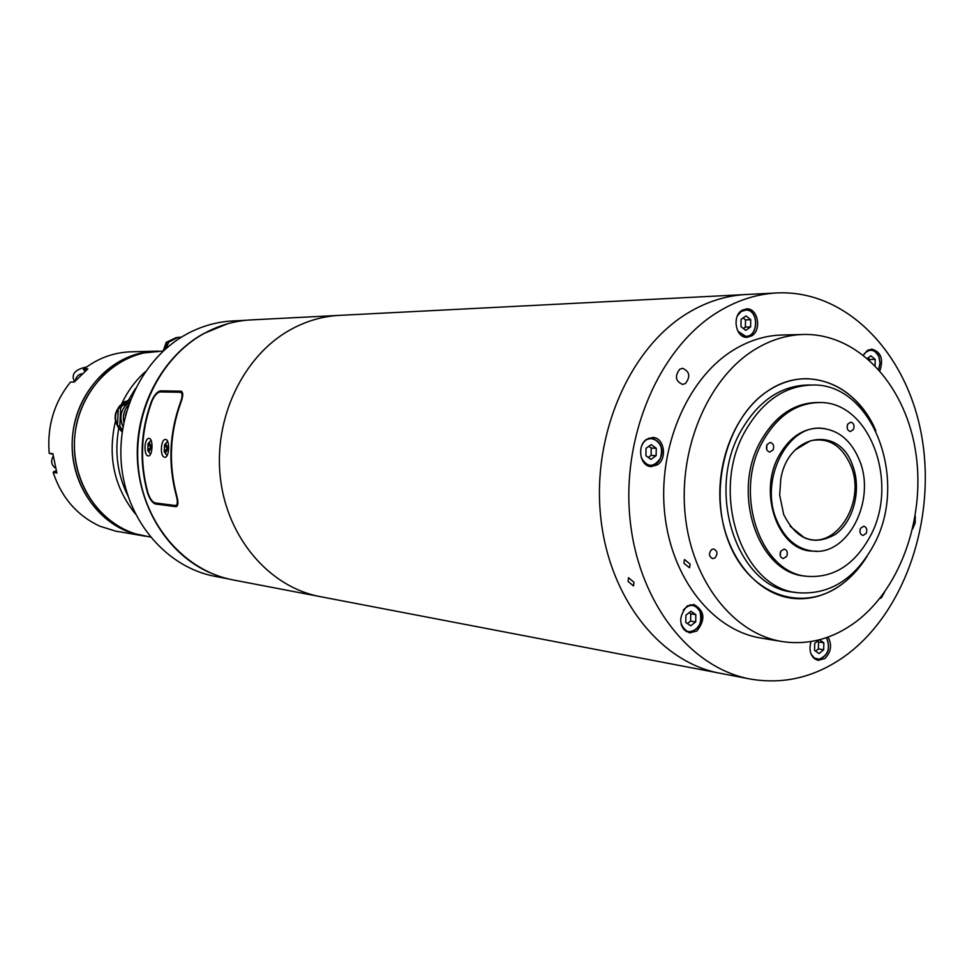 <?xml version="1.0" encoding="UTF-8"?>
<svg xmlns="http://www.w3.org/2000/svg" width="974" height="974" viewBox="0 0 974 974"><rect width="100%" height="100%" fill="white"/><g stroke="black" fill="none" stroke-linecap="round" stroke-linejoin="round"><path stroke-width="1.46" d="M745.792 294.538L339.512 315.369C322.272 316.282 305.726 321.164 289.887 330.016C243.001 356.265 213.294 418.516 220.416 478.38C227.356 538.305 269.688 587.127 319.862 596.563L232.798 579.871C185.279 570.922 145.296 525.68 138.661 470.405C131.867 415.168 159.748 357.787 204.029 333.498C218.992 325.304 234.637 320.775 250.975 319.91L339.512 315.369C322.272 316.282 305.726 321.164 289.887 330.016C243.001 356.265 213.294 418.516 220.416 478.38C227.356 538.305 269.688 587.127 319.862 596.563L320.117 596.612M319.862 596.563L719.518 673.156C659.605 662.016 608.458 596.952 600.544 515.49C592.411 434.087 629.484 349.118 686.305 313.957C705.493 302.086 725.386 295.609 745.987 294.525C725.386 295.609 705.493 302.086 686.305 313.957C629.484 349.118 592.411 434.087 600.544 515.49C608.458 596.952 659.605 662.016 719.518 673.156L750.065 679.012C785.105 685.026 817.831 676.565 848.257 653.651C906.587 608.92 936.696 515.964 921.319 434.002C906.21 352.028 845.931 289.668 777.057 292.93C756.25 294.026 736.149 300.613 716.754 312.727C659.313 348.558 621.753 435.293 629.934 518.351C637.873 601.494 689.568 667.762 750.065 679.012M776.424 519.58C784.265 538.232 796.221 548.715 812.279 551.028C847.538 556.495 876.198 500.831 859.652 460.775C851.471 440.613 838.541 429.778 820.863 428.292C786.919 425.163 759.586 480.304 776.424 519.58M852.713 465.682C839.551 424.956 788.015 433.442 780.783 479.135L779.675 495.072L783.68 514.442C796.513 539.9 813.789 546.511 835.509 534.288C853.784 521.224 861.722 489.338 852.713 465.682M790.048 526.143L803.684 537.185C834.255 552.696 866.629 503.083 850.996 466.047C842.157 445.568 828.631 437.156 810.429 440.796L795.332 449.878M246.227 320.263L232.64 320.957C216.508 321.81 201.058 326.253 186.302 334.301C142.618 358.176 115.139 414.51 121.847 468.75C128.422 523.026 167.869 567.477 214.791 576.316L228.342 578.909M210.189 572.797C168.831 554.888 138.832 508.27 137.322 457.123C135.8 405.975 163.084 355.948 203.615 333.607L227.405 323.818M156.339 351.176C116.016 351.833 78.59 387.384 72.977 432.164C67.011 476.895 94.125 521.687 133 533.423L143.434 535.895C104.413 529.722 72.673 490.872 72.149 446.713C71.321 402.566 101.978 361.585 140.962 353.075L158.725 351.115C118.329 351.772 80.842 387.421 75.205 432.31C69.227 477.15 96.389 522.04 135.337 533.813L150.398 537.039M145.26 371.812C135.532 380.505 127.752 391.012 121.92 403.321C127.752 391.012 135.532 380.505 145.26 371.812M115.382 421.45C107.457 456.477 114.141 487.317 135.435 513.955C114.141 487.317 107.457 456.477 115.382 421.45M135.362 388.626L128.349 400.351M118.694 428.682C114.494 452.484 117.574 474.898 127.947 495.936M163.182 351.005L143.324 353.026C104.255 361.549 73.549 402.627 74.377 446.883C74.901 491.152 106.702 530.1 145.783 536.284L116.929 531.329M156.23 351.176L131.222 351.797C114.068 352.32 98.362 358.018 84.081 368.89L87.867 368.866L74.243 382.064L70.505 382.039C54.057 402.566 46.959 426.344 49.211 453.36L52.876 453.689L56.869 472.987L53.18 472.573C61.776 497.897 77.372 515.782 99.957 526.252L117.111 531.561M86.333 370.083L84.02 370.096L84.081 368.89M52.937 454.261L49.211 453.36M53.18 472.573L53.801 471.55L56.504 471.842M56.236 470.929L53.801 471.55M84.02 370.096L84.969 371.216M176.391 337.503L166.201 342.349L163.169 351.09M176.367 337.503L167.491 342.312L164.533 349.836M181.334 337.211L177.938 337.345L168.721 342.203L165.897 348.631M130.504 399.657L119.485 406.024L118.28 408.057L117.501 425.796L118.524 427.939L122.298 430.788M119.485 406.024L121.847 406.097L120.642 408.143L118.28 408.057M117.501 425.796L119.851 425.93L120.873 428.061L118.524 427.939M129.566 402.128C121.007 408.337 118.804 416.543 122.955 426.734M121.847 406.097L129.518 402.079M119.851 425.93L120.642 408.143M122.554 429.108L120.873 428.061M129.542 402.201C121.056 408.386 118.865 416.531 122.968 426.661M128.531 405.026C124.124 409.847 122.554 415.581 123.82 422.217M126.474 411.539L125.378 415.533M157.581 503.241L176.842 506.395M181.541 391.329L164.107 391.061L162.22 391.962M147.403 492.503C149.558 498.992 152.248 502.827 155.45 504.008L175.88 506.663C178.254 506.03 178.559 502.474 176.818 496.01C168.405 464.379 169.793 433.113 180.994 402.201C183.343 395.761 183.319 392.084 180.908 391.183L160.467 390.866C157.179 391.597 154.172 395.127 151.433 401.422C140.487 431.433 139.148 461.786 147.403 492.503L147.829 492.515M633.964 582.269L633.563 585.922L628.06 581.441L628.534 577.728L633.964 582.269M690.067 564.068L689.568 567.781L683.894 563.301L684.479 559.526L690.067 564.068M685.44 383.525C690.639 376.573 689.702 371.508 682.64 368.318L679.791 369.183C674.58 376.098 675.493 381.175 682.518 384.401L685.44 383.525M879.729 598.572L881.47 597.707L884.441 592.375M751.758 335.835C762.106 329.942 757.784 307.723 746.474 308.88L742.018 310.329C731.644 316.124 735.845 338.319 747.082 337.321L751.758 335.835M657.28 464.878C667.677 458.73 664.171 437.289 652.763 437.484L646.919 439.164C636.521 445.203 639.881 466.607 651.192 466.595L657.28 464.878M696.848 631.03C705.736 619.574 704.738 610.722 693.865 604.477L686.804 606.327C677.892 617.662 678.817 626.513 689.568 632.893L696.848 631.03M810.965 641.562C808.542 651.387 810.916 657.657 818.087 660.384L824.844 658.546C831.078 652.239 832.161 645.08 828.119 637.069M912.711 528.882L915.158 522.928L915.256 516.244M879.899 370.717C883.637 359.016 880.922 351.821 871.742 349.13L867.31 350.579L863.463 355.084M841.95 584.193C851.702 576.912 860.103 567.586 867.152 556.215C860.103 567.586 851.702 576.912 841.95 584.193C803.294 613.596 749.7 595.589 728.966 542.725C707.611 490.287 726.592 417.639 767.975 390.878C735.443 412.331 715.159 462.516 720.723 509.548C726.154 556.617 756.335 593.556 791.351 598.206C809.26 600.422 826.122 595.747 841.95 584.193M875.857 430.715C856.195 383.829 806.813 364.093 767.975 390.878C780.344 382.758 793.25 378.691 806.691 378.679C837.263 380.25 860.31 397.599 875.857 430.715M803.526 334.472L782.11 335.007C764.627 335.482 747.789 340.876 731.596 351.212C686.463 380.067 657.645 448.722 664.731 513.773C671.634 578.873 712.871 630.385 760.925 638.055L782.049 641.537C808.432 645.433 833.16 638.786 856.256 621.57C902.216 586.762 926.603 513.371 915.073 448.198C903.762 383.013 857.047 333.266 803.526 334.472C785.933 334.946 768.973 340.413 752.671 350.883C707.209 380.116 678.148 449.732 685.258 515.66C692.173 581.661 733.702 633.818 782.049 641.537M714.904 558.005C717.935 554.06 717.546 551.041 713.747 548.971L711.531 549.579C708.5 553.512 708.877 556.531 712.676 558.613L714.904 558.005M860.566 528.31C859.311 532.06 860.115 534.458 862.964 535.505L866.215 533.375C867.457 529.625 866.653 527.226 863.792 526.179L860.566 528.31M780.734 551.235C779.444 555.022 780.259 557.469 783.206 558.577L786.7 556.373C787.99 552.587 787.175 550.127 784.216 549.032L780.734 551.235M767.037 444.57C765.71 448.551 766.635 451.059 769.801 452.094L773.064 449.964C774.391 445.97 773.453 443.462 770.276 442.44L767.037 444.57M847.733 424.177C846.467 428.097 847.356 430.557 850.412 431.543L853.443 429.485C854.709 425.553 853.808 423.106 850.752 422.119L847.733 424.177M745.427 430.764C762.691 400.984 785.02 385.741 812.413 385.022C873.24 382.965 909.229 481.387 873.581 545.27C854.831 579.25 829.605 595.065 797.889 592.716C741.75 588.649 709.328 492.381 745.427 430.764M797.889 592.716L793.579 592.143C737.501 588.077 705.127 492.065 741.165 430.605C758.405 400.923 780.698 385.716 808.067 384.998L812.413 385.022M807.385 576.352L805.206 576.084C758.064 573.114 730.744 492.54 760.852 440.869C775.365 415.703 794.2 402.907 817.344 402.506L819.548 402.542C869.977 401.264 899.757 483.433 869.965 536.735C854.405 564.871 833.549 578.069 807.385 576.352C760.219 573.382 732.886 492.698 763.007 440.954C777.532 415.752 796.379 402.944 819.548 402.542M810.173 550.809L809.041 550.773M816.796 551.223L811.172 551.065C777.483 549.397 757.882 492.187 779.163 455.418C789.549 437.289 803.087 428.183 819.767 428.097L825.282 428.718M817.539 428.097L818.659 428.219M847.21 428.28L847.319 425.188M766.696 449.44L766.915 444.801M780.247 555.57L780.698 551.321M859.957 531.828L860.176 529.259M164.801 457.256C159.76 457.281 160.54 438.836 165.568 439.469L165.592 439.481C170.097 439.323 169.342 457.914 164.862 457.269L164.801 457.256M148.316 455.905C143.422 455.942 144.189 437.789 149.059 438.422L149.083 438.422C153.442 438.263 152.687 456.538 148.365 455.917L148.316 455.905M180.348 392.266L159.967 391.925C157.021 392.595 154.33 395.761 151.871 401.434C140.938 431.458 139.586 461.834 147.841 492.552C149.777 498.396 152.175 501.853 155.049 502.913L175.454 505.543C177.609 504.97 177.901 501.78 176.343 495.949C167.93 464.342 169.318 433.089 180.507 402.189C182.613 396.394 182.576 393.082 180.397 392.266L180.482 392.279M165.75 443.937L164.545 444.814L164.265 451.851L165.349 452.825C167.881 450.037 168.015 447.078 165.75 443.937M164.314 449.903L165.41 451.595L166.639 450.073L166.785 446.859L165.69 445.179L164.46 446.701L164.314 449.903L164.46 446.701L165.69 445.179L166.785 446.859L166.639 450.073L165.41 451.595L164.314 449.903L166.664 449.988M166.749 446.786L164.46 446.701M149.241 442.805L148.097 443.645L147.817 450.621L148.852 451.546C151.299 448.807 151.433 445.885 149.241 442.805M147.853 448.673L148.9 450.329L150.106 448.844L150.24 445.678L149.18 444.022L147.987 445.52L147.853 448.673L147.987 445.52L149.18 444.022L150.24 445.678L150.106 448.844L148.9 450.329L147.853 448.673L150.118 448.758M150.215 445.605L147.987 445.52M819.037 639.869L814.702 643.4L814.544 650.389L819.049 653.566L823.687 649.78L823.834 642.816L819.524 639.748M815.64 651.156L818.404 648.903L818.55 641.963L817.442 641.172M818.55 641.963L823.834 642.816M818.404 648.903L823.687 649.78M875.078 365.493L875.224 359.43L870.853 355.839L867.469 358.347M869.806 360.404L869.819 359.479L875.224 359.43M869.819 359.479L867.98 357.969M745.999 315.905L741.092 319.338L740.946 326.57L745.707 330.369L750.589 326.935L750.735 319.716L745.999 315.905M743.369 328.506L745.378 327.094L745.524 319.898L743.089 317.938M745.524 319.898L750.735 319.716M745.378 327.094L750.589 326.935M646.054 448.296L645.92 455.722L650.961 459.399L656.123 455.674L656.257 448.284L651.241 444.582L646.054 448.296M648.27 457.439L651.095 455.406L651.229 448.04L648.854 446.287M651.229 448.04L656.257 448.284M651.095 455.406L656.123 455.674M685.781 622.447L690.676 625.807L695.704 621.899L695.838 614.631L690.956 611.258L685.915 615.166L685.781 622.447M687.413 623.567L690.615 621.083L690.761 613.839L689.105 612.695M690.761 613.839L695.838 614.631M690.615 621.083L695.704 621.899M53.18 456.27C50.587 461.006 51.354 464.963 55.469 468.141C51.33 464.963 50.575 461.006 53.18 456.258M82.133 373.736C78.358 374.369 76.106 376.695 75.388 380.724C76.094 376.695 78.346 374.369 82.133 373.736M129.554 400.156L124.209 401.97C113.386 411.174 112.692 421.145 122.152 431.896M155.45 504.008L159.103 504.094M160.467 390.866L164.107 391.061M811.025 654.065L814.41 658.034L818.927 659.24C828.119 655.539 830.627 648.355 826.451 637.653M826.549 637.617C830.627 648.489 828.034 655.782 818.781 659.495C828.107 655.831 830.725 648.526 826.585 637.605M814.885 659.057L818.732 659.508L813.351 657.73M878.901 356.703L879.985 363.022L878.633 369.28L879.985 363.022L878.877 356.728C874.701 349.228 869.782 348.302 864.121 353.927M866.836 350.92L870.452 349.909C874.177 350.043 876.977 352.271 878.865 356.581M737.842 331.136L745.585 336.237C758.503 337.296 759.063 309.963 746.108 310.036L741.251 311.424L737.501 315.673M745.938 309.732C758.892 309.659 758.77 336.907 745.828 336.566L741.251 335.299M740.727 311.29L745.914 309.732L742.894 309.829M641.233 457.549C647.016 467.459 653.347 467.837 660.189 458.669C667.738 444.107 648.721 430.009 641.951 445.288L641.866 445.459M660.202 458.815C657.803 463.466 654.406 465.767 650.035 465.718L644.776 463.6M646.03 439.798L651.521 438.239C660.518 440.832 663.428 447.663 660.25 458.717M681.155 624.273L681.678 625.637C687.681 640.259 706.698 625.369 699.916 611.477C695.132 603.917 689.592 603.442 683.298 610.053M699.977 611.404C702.51 623.701 698.675 630.531 688.472 631.895L683.918 629.581M687.486 605.865L692.538 605.085L694.486 605.633L697.883 608.08L699.929 611.27M807.921 550.566L812.279 551.028M816.395 428.146L820.863 428.292M83.289 369.28L83.947 369.268M86.637 366.967C76.459 369.073 72.052 373.054 73.415 378.886L74.511 381.747M122.127 432.03C112.229 421.377 112.826 411.369 123.905 402.019L129.591 400.144M745.987 294.525L777.057 292.93M164.265 451.851L167.053 455.625M167.601 441.271L164.545 444.814M147.817 450.621L150.495 454.274M151.043 440.224L148.097 443.645M878.938 356.594C877.038 352.271 874.214 350.043 870.452 349.909L868.418 349.934M878.95 356.63L880.07 363.022L878.682 369.341M743.479 336.614L745.828 336.566C758.868 336.943 758.977 309.598 745.914 309.732M647.454 465.56L650.035 465.718C654.443 465.767 657.852 463.466 660.275 458.803M648.915 438.13L651.521 438.239C660.591 440.845 663.513 447.687 660.287 458.778M686.073 631.493L688.472 631.895C698.76 630.531 702.607 623.689 700.002 611.343M690.103 604.72L695.728 606.254L699.989 611.307"/></g></svg>
